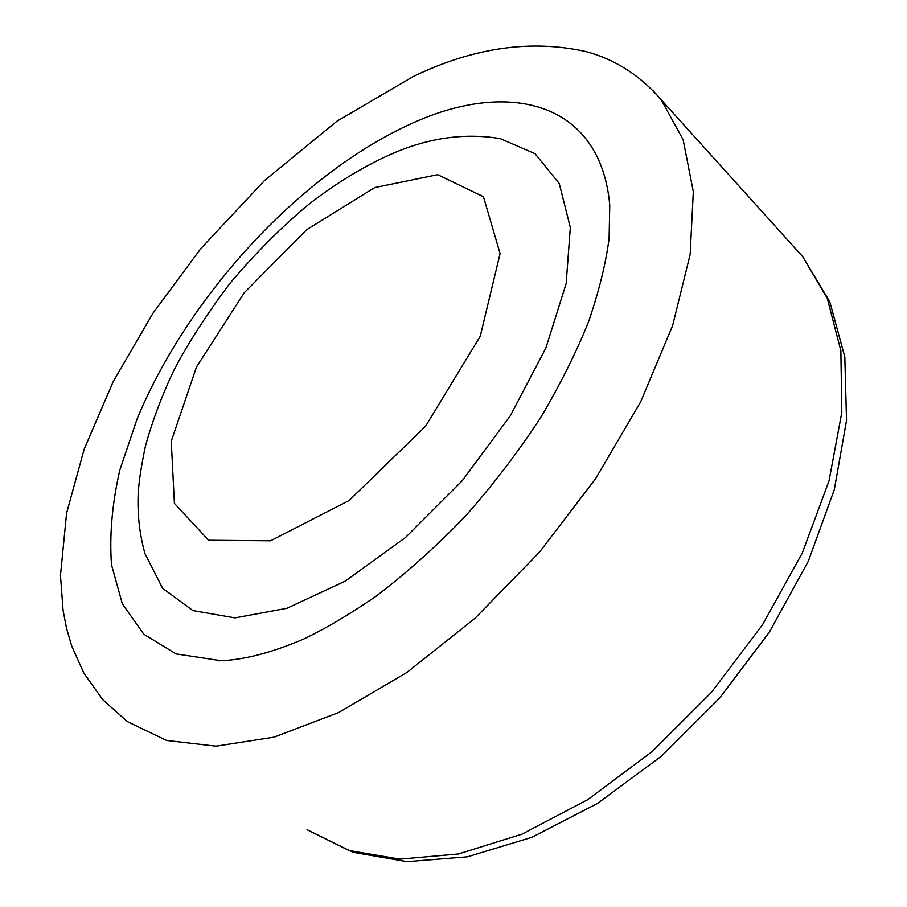 <?xml version="1.0" encoding="UTF-8"?>
<svg xmlns="http://www.w3.org/2000/svg" width="907" height="907" viewBox="0 0 907 907"><rect width="100%" height="100%" fill="white"/><g stroke="black" fill="none" stroke-linecap="round" stroke-linejoin="round"><path stroke-width="1.36" d="M374.704 187.579L306.611 229.766L244.164 292.836L196.49 367.006L171.253 441.29L174.405 503.374L208.587 540.255L270.603 540.787L349.116 500.505L425.564 426.256L480.211 336.304L500.097 253.609L483.454 196.728L437.707 174.688L374.704 187.579M220.979 660.738L218.27 660.772C242.203 660.353 270.671 653.119 303.664 639.061C325.375 628.71 349.478 614.458 375.986 596.273C406.517 573.065 436.233 546.467 465.121 516.48C492.943 485.03 518.112 452.094 540.595 417.685C560.322 384.387 576.33 352.335 588.632 321.509C598.971 291.408 605.785 263.733 609.096 238.473L609.753 205.243C600.57 100.292 506.718 79.192 410.077 124.248C299.095 175.04 187.817 296.623 137.161 418.762L119.769 470.302C112.094 503.963 109.35 535.47 111.516 564.823L122.32 603.779L143.816 634.22L176.015 653.902L221.149 660.727M793.115 246.046L802.593 256.545L829.746 301.634L844.814 357.007L846.526 420.474L834.327 489.542L808.318 561.218L769.419 632.043L719.466 698.288L661.09 756.415L597.452 803.455L531.876 837.297L467.524 856.798L407.084 861.65L352.891 852.263L307.054 829.701L349.025 850.528L399.964 859.133L458.352 853.986L521.888 834.179L587.6 799.725L651.997 751.699L711.439 692.336L762.481 624.821L802.298 552.998L829.009 480.925L841.798 412.424L840.857 350.726L827.241 298.256L802.593 256.545L661.248 99.861C640.512 75.689 615.502 59.601 586.217 51.62C530.969 39.239 473.284 47.549 413.161 76.573L336.837 121.289L264.425 180.618L200.821 248.575L153.011 313.164L113.364 381.303L84.26 448.942L66.596 513.158L60.474 575.469L63.105 610.604L66.653 628.732L71.8 646.238L84 673.379L102.899 699.83L127.411 721.643L166.65 740.463L215.968 746.166L274.027 737.153L338.662 712.539L406.892 672.45L475.053 618.234L539.189 552.499L595.48 478.896L640.705 401.767L672.62 325.59L690.148 254.47L693.322 191.728L683.141 139.746L661.248 99.861L653.187 90.859M145.041 553.792L162.614 588.292L192.885 610.57L235.015 617.882L286.918 608.291L345.216 581.149L405.35 537.636L462.094 480.88L510.335 415.723L545.889 347.993L566.149 283.562L570.322 227.498L559.256 183.497L534.994 153.646L500.313 138.635C463.908 132.569 426.88 138.034 389.216 155.006C361.428 167.693 334.377 184.336 308.04 204.937C281.624 226.954 255.604 253.064 229.981 283.279C205.674 315.783 186.819 345.091 173.441 371.212C161.741 396.008 152.444 420.814 145.539 445.643C141.118 466.617 138.646 483.125 138.125 495.154C137.422 515.482 139.723 535.028 145.029 553.78"/></g></svg>
